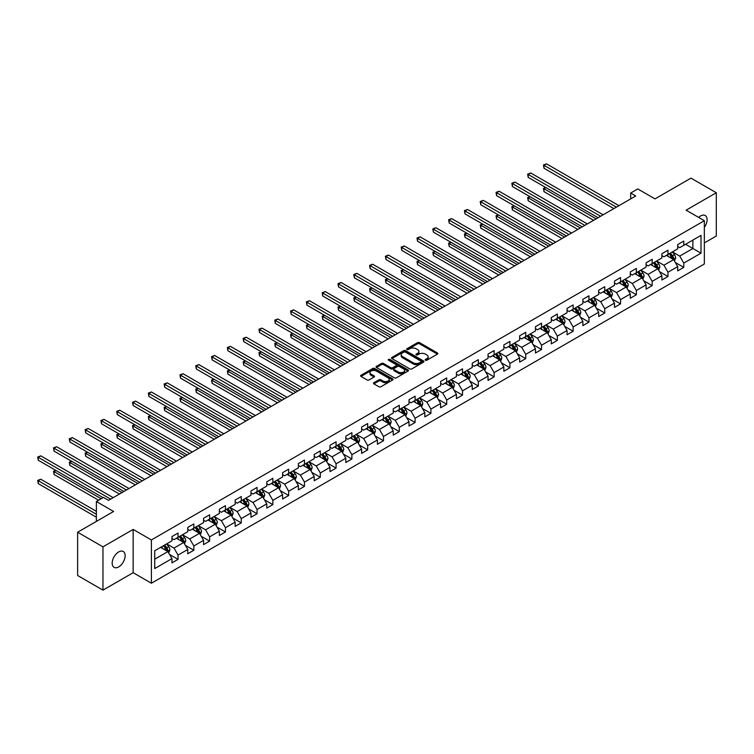<?xml version="1.0" encoding="UTF-8"?>
<svg xmlns="http://www.w3.org/2000/svg" width="754" height="754" viewBox="0 0 754 754"><rect width="100%" height="100%" fill="white"/><g stroke="black" fill="none" stroke-linecap="round" stroke-linejoin="round"><path stroke-width="1.13" d="M425.463 360.224A0.98 0.566 0 0 0 426.858 360.224L437.424 354.116A1.404 0.811 0 0 0 437.838 353.551A1.404 0.811 0 0 0 437.424 352.976L419.526 342.636A1.404 0.811 0 0 0 417.537 342.636L406.971 348.734A0.98 0.566 0 0 0 408.357 349.545L409.724 348.753A4.496 2.601 0 0 1 416.095 348.753L417.584 349.611A4.496 2.601 0 0 1 418.904 351.449A4.496 2.601 0 0 1 417.584 353.287L416.217 354.078A0.98 0.566 0 0 0 417.612 354.88L418.979 354.088A4.496 2.601 0 0 1 425.341 354.088L426.83 354.955A4.496 2.601 0 0 1 428.149 356.793A4.496 2.601 0 0 1 426.83 358.631L425.463 359.413A0.98 0.566 0 0 0 425.463 360.224L425.463 359.413M118.67 566.914A9.171 5.297 120 0 0 124.655 558.837A9.171 5.297 120 0 0 123.251 551.485A9.171 5.297 120 0 0 118.67 551.937A9.171 5.297 120 0 0 112.676 560.015A9.171 5.297 120 0 0 114.08 567.366A9.171 5.297 120 0 0 118.67 566.914M704.349 227.397A9.171 5.297 120 0 0 705.179 215.512A9.171 5.297 120 0 0 700.598 215.964A9.171 5.297 120 0 0 698.666 217.425M373.88 382.712A1.404 0.811 0 0 0 373.466 383.286A1.404 0.811 0 0 0 373.88 383.861L378.904 386.764A1.404 0.811 0 0 0 380.893 386.764L392.627 379.988A1.404 0.811 0 0 0 393.032 379.413A1.404 0.811 0 0 0 392.627 378.838L374.729 368.499A1.404 0.811 0 0 0 372.74 368.499L360.996 375.275A1.404 0.811 0 0 0 360.591 375.85A1.404 0.811 0 0 0 360.996 376.425L367.066 379.931A1.404 0.811 0 0 0 369.055 379.931L374.078 377.028A1.404 0.811 0 0 0 374.493 376.453A1.404 0.811 0 0 0 374.078 375.878L371.072 374.144A3.761 2.168 0 0 1 369.969 372.608A3.761 2.168 0 0 1 372.288 370.6A3.761 2.168 0 0 1 376.387 371.072L388.178 377.877A3.761 2.168 0 0 1 389.271 379.413A3.761 2.168 0 0 1 386.953 381.42A3.761 2.168 0 0 1 382.853 380.949L380.893 379.809A1.404 0.811 0 0 0 378.904 379.809L373.88 382.712L373.88 383.861L378.904 380.987L378.904 379.809M704.349 242.929L716.3 236.03L716.3 192.741L690.975 178.123L655.009 198.886L637.78 188.943L630.693 193.033L635.754 195.965L108.538 500.345L103.468 497.423L96.38 501.523L96.38 521.41M102.968 546.848L102.968 590.137L133.156 572.701L133.156 529.421L102.968 546.848L77.634 532.23L113.6 511.466L96.38 501.523M133.156 529.421L151.394 539.949L704.349 220.705L704.349 263.985L151.394 583.228L151.394 539.949M716.3 192.741L686.112 210.178L704.349 220.705M409.827 368.904A1.404 0.811 0 0 0 411.816 368.904L423.55 362.127A1.404 0.811 0 0 0 423.965 361.552A1.404 0.811 0 0 0 423.55 360.978L405.652 350.648A1.404 0.811 0 0 0 403.663 350.648L391.929 357.424A1.404 0.811 0 0 0 391.514 357.999A1.404 0.811 0 0 0 391.929 358.574L409.827 368.904M388.894 360.431A0.98 0.566 0 0 1 389.893 360.572L389.893 359.404L408.084 369.912A1.404 0.811 0 0 1 408.498 370.487A1.404 0.811 0 0 1 408.084 371.062L396.35 377.829A1.404 0.811 0 0 1 394.361 377.829L376.463 367.5L376.463 366.35A1.404 0.811 0 0 0 376.048 366.925A1.404 0.811 0 0 0 376.463 367.5M376.463 366.35L381.486 363.447A1.404 0.811 0 0 1 383.475 363.447L390.732 367.641A1.404 0.811 0 0 0 392.721 367.641L396.057 365.718A1.404 0.811 0 0 0 396.463 365.143A1.404 0.811 0 0 0 396.057 364.568L388.498 360.205A0.98 0.566 0 0 1 389.893 359.404M102.968 590.137L77.634 575.509L77.634 532.23M169.575 554.482L178.038 559.364L178.038 555.095L187.765 549.477L187.765 553.756L193.844 550.241L193.844 545.971L203.571 540.354L203.571 544.624L209.64 541.118L209.64 536.848L219.367 531.231L219.367 535.5L225.446 531.994L225.446 527.725L235.173 522.107L235.173 526.377L241.252 522.871L241.252 518.601L250.978 512.984L250.978 517.253L257.057 513.747L257.057 509.478L266.784 503.861L266.784 508.13L272.863 504.624L272.863 500.345L282.59 494.737L282.59 499.007L288.669 495.491L288.669 491.222L298.396 485.614L298.396 489.883L304.475 486.368L304.475 482.098L314.201 476.481L314.201 480.75L320.28 477.244L320.28 472.975L329.998 467.357L329.998 471.627L336.077 468.121L336.077 463.851L345.803 458.234L345.803 462.504L351.882 458.998L351.882 454.728L361.609 449.111L361.609 453.38L367.688 449.874L367.688 445.605L377.415 439.987L377.415 444.257L383.494 440.751L383.494 436.481L393.22 430.864L393.22 435.133L399.3 431.618L399.3 427.348L409.026 421.74L409.026 426.01L415.105 422.494L415.105 418.225L424.832 412.617L424.832 416.887L430.911 413.371L430.911 409.102L440.638 403.484L440.638 407.754L446.707 404.248L446.707 399.978L456.434 394.361L456.434 398.63L462.513 395.124L462.513 390.855L472.24 385.237L472.24 389.507L478.319 386.001L478.319 381.731L488.045 376.114L488.045 380.384L494.124 376.877L494.124 372.608L503.851 366.991L503.851 371.26L509.93 367.754L509.93 363.475L519.657 357.867L519.657 362.137L525.736 358.621L525.736 354.352L535.463 348.744L535.463 353.013L541.542 349.498L541.542 345.228L551.268 339.611L551.268 343.89L557.347 340.374L557.347 336.105L567.065 330.488L567.065 334.757L573.144 331.251L573.144 326.982L582.87 321.364L582.87 325.634L588.949 322.128L588.949 317.858L598.676 312.241L598.676 316.51L604.755 313.004L604.755 308.735L614.482 303.117L614.482 307.387L620.561 303.881L620.561 299.611L630.287 293.994L630.287 298.264L636.367 294.748L636.367 290.478L646.093 284.871L646.093 289.14L652.172 285.625L652.172 281.355L661.899 275.747L661.899 280.017L667.978 276.501L667.978 272.232L677.705 266.614L677.705 270.884L683.784 267.378L683.784 263.108L701.003 253.165L701.003 235.38L692.898 240.064L692.898 248.49L701.003 253.165M178.038 559.364L171.959 562.88L171.959 558.61L154.73 568.554L154.73 550.769L171.959 540.825L171.959 536.556L178.038 533.05L178.038 537.319L187.765 531.702L187.765 527.432L193.844 523.917L193.844 528.186L203.571 522.579L203.571 518.309L209.64 514.793L209.64 519.063L219.367 513.455L219.367 509.186L225.446 505.67L225.446 509.94L235.173 504.322L235.173 500.053L241.252 496.547L241.252 500.816L250.978 495.199L250.978 490.929L257.057 487.423L257.057 491.693L266.784 486.076L266.784 481.806L272.863 478.3L272.863 482.569L282.59 476.952L282.59 472.683L288.669 469.177L288.669 473.446L298.396 467.829L298.396 463.559L304.475 460.053L304.475 464.323L314.201 458.705L314.201 454.436L320.28 450.92L320.28 455.19L329.998 449.582L329.998 445.312L336.077 441.797L336.077 446.066L345.803 440.459L345.803 436.18L351.882 432.673L351.882 436.943L361.609 431.326L361.609 427.056L367.688 423.55L367.688 427.82L377.415 422.202L377.415 417.933L383.494 414.427L383.494 418.696L393.22 413.079L393.22 408.809L399.3 405.303L399.3 409.573L409.026 403.956L409.026 399.686L415.105 396.18L415.105 400.449L424.832 394.832L424.832 390.563L430.911 387.047L430.911 391.326L440.638 385.709L440.638 381.439L446.707 377.924L446.707 382.193L456.434 376.585L456.434 372.316L462.513 368.8L462.513 373.07L472.24 367.452L472.24 363.183L478.319 359.677L478.319 363.946L488.045 358.329L488.045 354.06L494.124 350.553L494.124 354.823L503.851 349.206L503.851 344.936L509.93 341.43L509.93 345.7L519.657 340.082L519.657 335.813L525.736 332.307L525.736 336.576L535.463 330.959L535.463 326.689L541.542 323.183L541.542 327.453L551.268 321.835L551.268 317.566L557.347 314.05L557.347 318.32L567.065 312.712L567.065 308.443L573.144 304.927L573.144 309.197L582.87 303.589L582.87 299.319L588.949 295.804L588.949 300.073L598.676 294.456L598.676 290.186L604.755 286.68L604.755 290.95L614.482 285.332L614.482 281.063L620.561 277.557L620.561 281.826L630.287 276.209L630.287 271.94L636.367 268.433L636.367 272.703L646.093 267.086L646.093 262.816L652.172 259.31L652.172 263.58L661.899 257.962L661.899 253.693L667.978 250.187L667.978 254.456L677.705 248.839L677.705 244.569L683.784 241.054L683.784 245.323L701.003 235.38M176.417 538.252L183.712 542.465L173.986 548.083L166.691 543.87M171.959 538.488L173.986 539.657L178.038 537.319M173.986 548.083L178.038 555.095M183.712 542.465L187.765 549.477M192.223 529.129L199.518 533.342L189.791 538.95L182.496 534.746M187.765 529.365L189.791 530.533L193.844 528.186M189.791 538.95L193.844 545.971M199.518 533.342L203.571 540.354M208.019 520.006L215.314 524.209L205.597 529.826L198.302 525.613M203.571 520.232L205.597 521.41L209.64 519.063M205.597 529.826L209.64 536.848M215.314 524.209L219.367 531.231M223.825 510.882L231.12 515.086L221.393 520.703L214.098 516.49M219.367 511.108L221.393 512.277L225.446 509.94M221.393 520.703L225.446 527.725M231.12 515.086L235.173 522.107M239.631 501.749L246.926 505.962L237.199 511.58L229.904 507.367M235.173 501.985L237.199 503.154L241.252 500.816M237.199 511.58L241.252 518.601M246.926 505.962L250.978 512.984M255.436 492.626L262.731 496.839L253.005 502.456L245.71 498.243M250.978 492.862L253.005 494.03L257.057 491.693M253.005 502.456L257.057 509.478M262.731 496.839L266.784 503.861M271.242 483.502L278.537 487.715L268.81 493.333L261.515 489.12M266.784 483.738L268.81 484.907L272.863 482.569M268.81 493.333L272.863 500.345M278.537 487.715L282.59 494.737M287.048 474.379L294.343 478.592L284.616 484.209L277.321 479.996M282.59 474.615L284.616 475.783L288.669 473.446M284.616 484.209L288.669 491.222M294.343 478.592L298.396 485.614M302.854 465.256L310.148 469.469L300.422 475.077L293.127 470.873M298.396 465.491L300.422 466.66L304.475 464.323M300.422 475.077L304.475 482.098M310.148 469.469L314.201 476.481M318.659 456.132L325.954 460.345L316.228 465.953L308.933 461.75M314.201 456.368L316.228 457.537L320.28 455.19M316.228 465.953L320.28 472.975M325.954 460.345L329.998 467.357M334.456 447.009L341.751 451.212L332.024 456.83L324.729 452.617M329.998 447.235L332.024 448.413L336.077 446.066M332.024 456.83L336.077 463.851M341.751 451.212L345.803 458.234M350.261 437.876L357.556 442.089L347.83 447.706L340.535 443.493M345.803 438.112L347.83 439.28L351.882 436.943M347.83 447.706L351.882 454.728M357.556 442.089L361.609 449.111M366.067 428.753L373.362 432.966L363.635 438.583L356.34 434.37M361.609 428.988L363.635 430.157L367.688 427.82M363.635 438.583L367.688 445.605M373.362 432.966L377.415 439.987M381.873 419.629L389.168 423.842L379.441 429.46L372.146 425.247M377.415 419.865L379.441 421.034L383.494 418.696M379.441 429.46L383.494 436.481M389.168 423.842L393.22 430.864M397.678 410.506L404.973 414.719L395.247 420.336L387.952 416.123M393.22 410.742L395.247 411.91L399.3 409.573M395.247 420.336L399.3 427.348M404.973 414.719L409.026 421.74M413.484 401.382L420.779 405.595L411.053 411.213L403.758 407M409.026 401.618L411.053 402.787L415.105 400.449M411.053 411.213L415.105 418.225M420.779 405.595L424.832 412.617M429.29 392.259L436.585 396.472L426.858 402.08L419.563 397.876M424.832 392.495L426.858 393.663L430.911 391.326M426.858 402.08L430.911 409.102M436.585 396.472L440.638 403.484M445.086 383.136L452.381 387.349L442.664 392.957L435.369 388.744M440.638 383.371L442.664 384.54L446.707 382.193M442.664 392.957L446.707 399.978M452.381 387.349L456.434 394.361M460.892 374.012L468.187 378.216L458.46 383.833L451.165 379.62M456.434 374.238L458.46 375.407L462.513 373.07M458.46 383.833L462.513 390.855M468.187 378.216L472.24 385.237M476.698 364.879L483.993 369.092L474.266 374.71L466.971 370.497M472.24 365.115L474.266 366.284L478.319 363.946M474.266 374.71L478.319 381.731M483.993 369.092L488.045 376.114M492.503 355.756L499.798 359.969L490.072 365.586L482.777 361.373M488.045 355.992L490.072 357.16L494.124 354.823M490.072 365.586L494.124 372.608M499.798 359.969L503.851 366.991M508.309 346.633L515.604 350.846L505.877 356.463L498.582 352.25M503.851 346.868L505.877 348.037L509.93 345.7M505.877 356.463L509.93 363.475M515.604 350.846L519.657 357.867M524.115 337.509L531.41 341.722L521.683 347.34L514.388 343.127M519.657 337.745L521.683 338.914L525.736 336.576M521.683 347.34L525.736 354.352M531.41 341.722L535.463 348.744M539.921 328.386L547.216 332.599L537.489 338.216L530.194 334.003M535.463 328.621L537.489 329.79L541.542 327.453M537.489 338.216L541.542 345.228M547.216 332.599L551.268 339.611M555.726 319.262L563.021 323.475L553.295 329.083L546 324.88M551.268 319.498L553.295 320.667L557.347 318.32M553.295 329.083L557.347 336.105M563.021 323.475L567.065 330.488M571.523 310.139L578.818 314.343L569.091 319.96L561.805 315.747M567.065 310.365L569.091 311.543L573.144 309.197M569.091 319.96L573.144 326.982M578.818 314.343L582.87 321.364M587.328 301.016L594.623 305.219L584.897 310.837L577.602 306.624M582.87 301.242L584.897 302.411L588.949 300.073M584.897 310.837L588.949 317.858M594.623 305.219L598.676 312.241M603.134 291.883L610.429 296.096L600.702 301.713L593.407 297.5M598.676 292.118L600.702 293.287L604.755 290.95M600.702 301.713L604.755 308.735M610.429 296.096L614.482 303.117M618.94 282.759L626.235 286.972L616.508 292.59L609.213 288.377M614.482 282.995L616.508 284.164L620.561 281.826M616.508 292.59L620.561 299.611M626.235 286.972L630.287 293.994M634.745 273.636L642.04 277.849L632.314 283.466L625.019 279.253M630.287 273.872L632.314 275.04L636.367 272.703M632.314 283.466L636.367 290.478M642.04 277.849L646.093 284.871M650.551 264.513L657.846 268.726L648.12 274.343L640.825 270.13M646.093 264.748L648.12 265.917L652.172 263.58M648.12 274.343L652.172 281.355M657.846 268.726L661.899 275.747M666.357 255.389L673.652 259.602L663.925 265.21L656.63 261.007M661.899 255.625L663.925 256.794L667.978 254.456M663.925 265.21L667.978 272.232M673.652 259.602L677.705 266.614M685.603 244.277L692.898 248.49L679.731 256.087L672.436 251.874M677.705 246.501L679.731 247.67L683.784 245.323M679.731 256.087L683.784 263.108M133.156 572.701L151.394 583.228M630.693 193.033L630.693 198.886M154.73 559.195L167.906 551.589L160.611 547.376M167.906 551.589L171.959 558.61M675.32 262.496L683.784 267.378M659.514 271.619L667.978 276.501M643.709 280.742L652.172 285.625M627.903 289.866L636.367 294.748M612.107 298.989L620.561 303.881M596.301 308.122L604.755 313.004M580.495 317.246L588.949 322.128M564.689 326.369L573.144 331.251M548.884 335.492L557.347 340.374M533.078 344.616L541.542 349.498M517.272 353.739L525.736 358.621M501.467 362.863L509.93 367.754M485.67 371.986L494.124 376.877M469.865 381.119L478.319 386.001M454.059 390.242L462.513 395.124M438.253 399.366L446.707 404.248M422.447 408.489L430.911 413.371M406.642 417.612L415.105 422.494M390.836 426.736L399.3 431.618M375.03 435.859L383.494 440.751M359.234 444.992L367.688 449.874M343.428 454.115L351.882 458.998M327.622 463.239L336.077 468.121M311.817 472.362L320.28 477.244M296.011 481.486L304.475 486.368M280.205 490.609L288.669 495.491M264.4 499.732L272.863 504.624M248.603 508.856L257.057 513.747M232.798 517.989L241.252 522.871M216.992 527.112L225.446 531.994M201.186 536.235L209.64 541.118M185.38 545.359L193.844 550.241M425.859 360.355L426.83 359.799A4.496 2.601 0 0 0 428.149 357.962L428.149 356.793M418.904 351.449L418.904 352.618A4.496 2.601 0 0 1 417.584 354.455L416.613 355.021M437.405 354.135L419.526 343.805A1.404 0.811 0 0 0 417.537 343.805L407.358 349.677M423.531 362.137L405.652 351.816A1.404 0.811 0 0 0 403.663 351.816L391.948 358.584L391.929 357.424M421.062 361.958A0.98 0.566 0 0 0 421.062 361.157L405.35 352.08A0.98 0.566 0 0 0 403.965 352.08L402.523 352.919A4.496 2.601 0 0 0 401.203 354.748A4.496 2.601 0 0 0 402.523 356.585L413.258 362.787A4.496 2.601 0 0 0 419.62 362.787L421.062 361.958L421.062 363.126A0.98 0.566 0 0 0 421.354 362.721L421.354 361.552M401.203 354.748L401.203 355.926A4.496 2.601 0 0 0 402.523 357.764L402.523 356.585M421.062 363.126L419.62 363.956A4.496 2.601 0 0 1 413.258 363.956L402.523 357.764M376.482 367.509L381.486 364.616L381.486 363.447M396.463 365.143L396.463 366.312A1.404 0.811 0 0 1 396.057 366.887L392.721 368.81A1.404 0.811 0 0 1 390.732 368.81L383.475 364.616A1.404 0.811 0 0 0 381.486 364.616M389.893 360.572L408.065 371.072M398.263 371.986A3.761 2.168 0 0 0 402.363 372.457A3.761 2.168 0 0 0 404.691 370.459A3.761 2.168 0 0 0 403.588 368.923L399.432 366.519A1.404 0.811 0 0 0 397.443 366.519L394.116 368.442A1.404 0.811 0 0 0 393.701 369.017A1.404 0.811 0 0 0 394.116 369.592L398.263 371.986L398.263 373.164A3.761 2.168 0 0 0 402.363 373.635A3.761 2.168 0 0 0 404.691 371.628L404.691 370.459M393.701 369.017L393.701 370.186A1.404 0.811 0 0 0 394.116 370.761L394.116 369.592M398.263 373.164L394.116 370.761M389.271 379.413L389.271 380.582A3.761 2.168 0 0 1 386.953 382.589A3.761 2.168 0 0 1 382.853 382.118L380.893 380.987A1.404 0.811 0 0 0 378.904 380.987M369.969 372.608L369.969 373.777A3.761 2.168 0 0 0 371.072 375.313L371.072 374.144M374.078 375.878L374.078 377.028L371.072 375.313M392.608 379.997L374.729 369.677A1.404 0.811 0 0 0 372.74 369.677L361.015 376.434M674.453 260.988L675.65 257.953A3.798 2.196 -120 0 0 674.444 254.72L672.351 251.921M668.704 256.746L667.29 254.852M545.924 187.614L544.002 188.726L544.002 191.648L593.615 220.291M669.213 253.74L671.305 256.53A3.798 2.196 60 0 1 672.389 258.811L673.605 258.113A3.798 2.196 -120 0 0 672.521 255.832L670.429 253.033M669.477 253.589L671.795 256.68A1.932 1.112 60 0 1 672.144 257.274L673.605 258.113M544.002 191.648L543.446 188.406L596.141 218.83M543.446 188.406L545.707 187.482M616.404 207.133L544.002 165.333L546.537 163.863L618.94 205.672M613.879 208.594L544.002 168.255L544.002 165.333L543.446 165.003L546.537 163.863M544.002 168.255L543.446 165.003M658.647 270.111L659.854 267.076A3.798 2.196 -120 0 0 658.638 263.843L656.546 261.054M652.898 265.87L651.484 263.975M530.119 196.737L528.196 197.85L528.196 200.771L577.809 229.414M653.407 262.863L655.499 265.653A3.798 2.196 60 0 1 656.583 267.934L657.799 267.236A3.798 2.196 -120 0 0 656.715 264.956L654.623 262.166M653.671 262.712L655.989 265.804A1.932 1.112 60 0 1 656.338 266.398L657.799 267.236M528.196 200.771L527.64 197.529L580.344 227.953M527.64 197.529L529.902 196.606M642.842 279.234L644.048 276.2A3.798 2.196 -120 0 0 642.832 272.967L640.74 270.177M637.092 274.993L635.679 273.099M514.313 205.861L512.39 206.973L512.39 209.895L562.003 238.547M637.601 271.987L639.694 274.776A3.798 2.196 60 0 1 640.777 277.067L641.993 276.36A3.798 2.196 -120 0 0 640.909 274.079L638.817 271.289M637.865 271.836L640.184 274.927A1.932 1.112 60 0 1 640.542 275.521L641.993 276.36M512.39 209.895L511.834 206.653L564.539 237.076M511.834 206.653L514.096 205.738M600.599 216.257L528.196 174.457L530.731 172.986L603.134 214.796M598.073 217.718L528.196 177.379L528.196 174.457L527.64 174.136L530.731 172.986M528.196 177.379L527.64 174.136M584.802 225.38L512.39 183.58L514.925 182.119L587.328 223.919M582.267 226.841L512.39 186.502L512.39 183.58L511.834 183.26L514.925 182.119M512.39 186.502L511.834 183.26M627.036 288.358L628.242 285.323A3.798 2.196 -120 0 0 627.026 282.09L624.934 279.3M621.296 284.117L619.873 282.222M498.517 214.984L496.584 216.096L496.584 219.028L546.198 247.67M621.796 281.11L623.888 283.9A3.798 2.196 60 0 1 624.972 286.19L626.188 285.483A3.798 2.196 -120 0 0 625.104 283.202L623.011 280.413M622.059 280.959L624.378 284.06A1.932 1.112 60 0 1 624.736 284.644L626.188 285.483M496.584 219.028L496.028 215.776L548.733 246.209M496.028 215.776L498.29 214.862M611.23 297.481L612.436 294.446A3.798 2.196 -120 0 0 611.221 291.214L609.138 288.424M605.49 293.24L604.067 291.346M482.711 224.117L480.779 225.22L480.779 228.151L530.392 256.794M605.99 290.233L608.082 293.033A3.798 2.196 60 0 1 609.166 295.314L610.382 294.607A3.798 2.196 -120 0 0 609.298 292.326L607.206 289.536M606.254 290.083L608.572 293.183A1.932 1.112 60 0 1 608.93 293.768L610.382 294.607M480.779 228.151L480.223 224.899L532.927 255.333M480.223 224.899L482.485 223.985M595.424 306.605L596.631 303.57A3.798 2.196 -120 0 0 595.415 300.337L593.332 297.547M589.685 302.373L588.261 300.469M466.905 233.24L464.982 234.353L464.982 237.274L514.586 265.917M590.184 299.366L592.276 302.156A3.798 2.196 60 0 1 593.37 304.437L594.586 303.73A3.798 2.196 -120 0 0 593.492 301.449L591.4 298.659M590.448 299.206L592.776 302.307A1.932 1.112 60 0 1 593.125 302.891L594.586 303.73M464.982 237.274L464.417 234.023L517.121 264.456M464.417 234.023L466.679 233.109M568.997 234.503L496.584 192.704L499.12 191.243L571.523 233.043M566.461 235.964L496.584 195.625L496.584 192.704L496.028 192.383L499.12 191.243M496.584 195.625L496.028 192.383M553.191 243.627L480.779 201.827L483.314 200.366L555.726 242.166M550.656 245.097L480.779 204.749L480.779 201.827L480.223 201.507L483.314 200.366M480.779 204.749L480.223 201.507M537.385 252.76L464.982 210.95L467.508 209.489L539.921 251.289M534.85 254.221L464.982 213.872L464.982 210.95L464.417 210.63L467.508 209.489M464.982 213.872L464.417 210.63M579.619 315.738L580.825 312.693A3.798 2.196 -120 0 0 579.619 309.46L577.526 306.671M573.879 311.496L572.456 309.602M451.099 242.364L449.177 243.476L449.177 246.398L498.79 275.04M574.388 308.49L576.471 311.279A3.798 2.196 60 0 1 577.564 313.56L578.78 312.863A3.798 2.196 -120 0 0 577.687 310.573L575.604 307.783M574.652 308.329L576.97 311.43A1.932 1.112 60 0 1 577.319 312.015L578.78 312.863M449.177 246.398L448.621 243.156L501.316 273.579M448.621 243.156L450.873 242.232M521.579 261.883L449.177 220.074L451.703 218.613L524.115 260.422M519.044 263.344L449.177 223.005L449.177 220.074L448.621 219.753L451.703 218.613M449.177 223.005L448.621 219.753M563.813 324.861L565.019 321.826A3.798 2.196 -120 0 0 563.813 318.593L561.721 315.794M558.073 320.62L556.65 318.725M435.294 251.487L433.371 252.599L433.371 255.521L482.984 284.164M558.582 317.613L560.674 320.403A3.798 2.196 60 0 1 561.758 322.684L562.974 321.986A3.798 2.196 -120 0 0 561.89 319.696L559.798 316.906M558.846 317.462L561.164 320.554A1.932 1.112 60 0 1 561.513 321.138L562.974 321.986M433.371 255.521L432.815 252.279L485.51 282.703M432.815 252.279L435.067 251.355M505.774 271.006L433.371 229.197L435.906 227.736L508.309 269.546M503.248 272.467L433.371 232.128L433.371 229.197L432.815 228.877L435.906 227.736M433.371 232.128L432.815 228.877M548.017 333.984L549.214 330.949A3.798 2.196 -120 0 0 548.007 327.717L545.915 324.927M542.267 329.743L540.854 327.849M419.488 260.611L417.565 261.723L417.565 264.645L467.178 293.287M542.776 326.736L544.869 329.526A3.798 2.196 60 0 1 545.953 331.807L547.168 331.11A3.798 2.196 -120 0 0 546.084 328.829L543.992 326.03M543.04 326.586L545.359 329.677A1.932 1.112 60 0 1 545.707 330.271L547.168 331.11M417.565 264.645L417.009 261.402L469.714 291.826M417.009 261.402L419.271 260.479M489.968 280.13L417.565 238.33L420.101 236.86L492.503 278.669M487.442 281.591L417.565 241.252L417.565 238.33L417.009 238L420.101 236.86M417.565 241.252L417.009 238M532.211 343.108L533.417 340.073A3.798 2.196 -120 0 0 532.201 336.84L530.109 334.05M526.462 338.866L525.048 336.972M403.682 269.734L401.759 270.846L401.759 273.768L451.373 302.411M526.971 335.86L529.063 338.65A3.798 2.196 60 0 1 530.147 340.931L531.363 340.233A3.798 2.196 -120 0 0 530.279 337.952L528.186 335.162M527.235 335.709L529.553 338.8A1.932 1.112 60 0 1 529.902 339.394L531.363 340.233M401.759 273.768L401.203 270.526L453.908 300.95M401.203 270.526L403.465 269.612M474.172 289.253L401.759 247.453L404.295 245.993L476.698 287.792M471.636 290.714L401.759 250.375L401.759 247.453L401.203 247.133L404.295 245.993M401.759 250.375L401.203 247.133M516.405 352.231L517.612 349.196A3.798 2.196 -120 0 0 516.396 345.963L514.303 343.174M510.665 347.99L509.242 346.095M387.876 278.857L385.954 279.97L385.954 282.901L435.567 311.543M511.165 344.983L513.257 347.773A3.798 2.196 60 0 1 514.341 350.063L515.557 349.356A3.798 2.196 -120 0 0 514.473 347.076L512.381 344.286M511.429 344.832L513.747 347.933A1.932 1.112 60 0 1 514.105 348.518L515.557 349.356M385.954 282.901L385.398 279.649L438.102 310.073M385.398 279.649L387.66 278.735M458.366 298.377L385.954 256.577L388.489 255.116L460.892 296.916M455.831 299.838L385.954 259.499L385.954 256.577L385.398 256.256L388.489 255.116M385.954 259.499L385.398 256.256M500.599 361.354L501.806 358.32A3.798 2.196 -120 0 0 500.59 355.087L498.498 352.297M494.86 357.113L493.436 355.219M372.08 287.981L370.148 289.093L370.148 292.024L419.761 320.667M495.359 354.107L497.451 356.896A3.798 2.196 60 0 1 498.535 359.187L499.751 358.48A3.798 2.196 -120 0 0 498.667 356.199L496.575 353.409M495.623 353.956L497.942 357.057A1.932 1.112 60 0 1 498.3 357.641L499.751 358.48M370.148 292.024L369.592 288.773L422.297 319.206M369.592 288.773L371.854 287.858M442.56 307.5L370.148 265.7L372.683 264.239L445.086 306.039M440.025 308.961L370.148 268.622L370.148 265.7L369.592 265.38L372.683 264.239M370.148 268.622L369.592 265.38M484.794 370.478L486 367.443A3.798 2.196 -120 0 0 484.784 364.21L482.701 361.42M479.054 366.246L477.631 364.342M356.274 297.114L354.342 298.226L354.342 301.148L403.956 329.79M479.553 363.23L481.646 366.029A3.798 2.196 60 0 1 482.739 368.31L483.945 367.603A3.798 2.196 -120 0 0 482.862 365.322L480.769 362.533M479.817 363.079L482.145 366.18A1.932 1.112 60 0 1 482.494 366.764L483.945 367.603M354.342 301.148L353.786 297.896L406.491 328.329M353.786 297.896L356.048 296.982M426.755 316.623L354.342 274.824L356.878 273.363L429.29 315.163M424.219 318.094L354.342 277.745L354.342 274.824L353.786 274.503L356.878 273.363M354.342 277.745L353.786 274.503M468.988 379.601L470.194 376.566A3.798 2.196 -120 0 0 468.988 373.334L466.896 370.544M463.248 375.369L461.825 373.466M340.469 306.237L338.546 307.349L338.546 310.271L388.15 338.914M463.748 372.363L465.84 375.153A3.798 2.196 60 0 1 466.933 377.434L468.149 376.736A3.798 2.196 -120 0 0 467.056 374.446L464.964 371.656M464.021 372.203L466.34 375.303A1.932 1.112 60 0 1 466.688 375.888L468.149 376.736M338.546 310.271L337.981 307.019L390.685 337.453M337.981 307.019L340.243 306.105M410.949 325.756L338.546 283.947L341.072 282.486L413.484 324.286M408.414 327.217L338.546 286.878L338.546 283.947L337.981 283.627L341.072 282.486M338.546 286.878L337.981 283.627M453.182 388.734L454.389 385.69A3.798 2.196 -120 0 0 453.182 382.457L451.09 379.667M447.442 384.493L446.019 382.598M324.663 315.361L322.74 316.473L322.74 319.394L372.353 348.037M447.951 381.486L450.034 384.276A3.798 2.196 60 0 1 451.128 386.557L452.343 385.859A3.798 2.196 -120 0 0 451.25 383.569L449.167 380.779M448.215 381.326L450.534 384.427A1.932 1.112 60 0 1 450.883 385.011L452.343 385.859M322.74 319.394L322.184 316.152L374.879 346.576M322.184 316.152L324.437 315.229M395.143 334.88L322.74 293.07L325.266 291.609L397.678 333.419M392.608 336.341L322.74 296.002L322.74 293.07L322.184 292.75L325.266 291.609M322.74 296.002L322.184 292.75M437.386 397.858L438.583 394.823A3.798 2.196 -120 0 0 437.377 391.59L435.284 388.791M431.637 393.616L430.214 391.722M308.857 324.484L306.935 325.596L306.935 328.518L356.548 357.16M432.146 390.61L434.238 393.399A3.798 2.196 60 0 1 435.322 395.68L436.538 394.983A3.798 2.196 -120 0 0 435.454 392.702L433.362 389.903M432.41 390.459L434.728 393.55A1.932 1.112 60 0 1 435.077 394.144L436.538 394.983M306.935 328.518L306.378 325.276L359.074 355.7M306.378 325.276L308.64 324.352M379.337 344.003L306.935 302.194L309.47 300.733L381.873 342.542M376.812 345.464L306.935 305.125L306.935 302.194L306.378 301.873L309.47 300.733M306.935 305.125L306.378 301.873M421.58 406.981L422.777 403.946A3.798 2.196 -120 0 0 421.571 400.713L419.478 397.923M415.831 402.74L414.417 400.845M293.052 333.607L291.129 334.719L291.129 337.641L340.742 366.284M416.34 399.733L418.432 402.523A3.798 2.196 60 0 1 419.516 404.804L420.732 404.106A3.798 2.196 -120 0 0 419.648 401.825L417.556 399.026M416.604 399.582L418.922 402.674A1.932 1.112 60 0 1 419.271 403.267L420.732 404.106M291.129 337.641L290.573 334.399L343.277 364.823M290.573 334.399L292.835 333.475M363.532 353.126L291.129 311.327L293.664 309.856L366.067 351.666M361.006 354.587L291.129 314.248L291.129 311.327L290.573 310.997L293.664 309.856M291.129 314.248L290.573 310.997M405.775 416.104L406.981 413.069A3.798 2.196 -120 0 0 405.765 409.837L403.673 407.047M400.025 411.863L398.612 409.969M277.246 342.731L275.323 343.843L275.323 346.765L324.936 375.407M400.534 408.857L402.627 411.646A3.798 2.196 60 0 1 403.71 413.937L404.926 413.23A3.798 2.196 -120 0 0 403.842 410.949L401.75 408.159M400.798 408.706L403.117 411.797A1.932 1.112 60 0 1 403.465 412.391L404.926 413.23M275.323 346.765L274.767 343.522L327.472 373.946M274.767 343.522L277.029 342.608M347.735 362.25L275.323 320.45L277.858 318.989L350.261 360.789M345.2 363.711L275.323 323.372L275.323 320.45L274.767 320.13L277.858 318.989M275.323 323.372L274.767 320.13M389.969 425.228L391.175 422.193A3.798 2.196 -120 0 0 389.959 418.96L387.867 416.17M384.229 420.986L382.806 419.092M261.45 351.854L259.517 352.966L259.517 355.897L309.131 384.54M384.728 417.98L386.821 420.77A3.798 2.196 60 0 1 387.905 423.06L389.121 422.353A3.798 2.196 -120 0 0 388.037 420.072L385.944 417.282M384.992 417.829L387.311 420.93A1.932 1.112 60 0 1 387.669 421.514L389.121 422.353M259.517 355.897L258.961 352.646L311.666 383.07M258.961 352.646L261.223 351.732M331.93 371.373L259.517 329.573L262.053 328.113L334.456 369.912M329.394 372.834L259.517 332.495L259.517 329.573L258.961 329.253L262.053 328.113M259.517 332.495L258.961 329.253M374.163 434.351L375.369 431.316A3.798 2.196 -120 0 0 374.154 428.084L372.061 425.294M368.423 430.11L367 428.215M245.644 360.978L243.712 362.09L243.712 365.021L293.325 393.663M368.923 427.103L371.015 429.903A3.798 2.196 60 0 1 372.099 432.183L373.315 431.476A3.798 2.196 -120 0 0 372.231 429.196L370.139 426.406M369.187 426.952L371.505 430.053A1.932 1.112 60 0 1 371.863 430.638L373.315 431.476M243.712 365.021L243.156 361.769L295.86 392.203M243.156 361.769L245.418 360.855M316.124 380.497L243.712 338.697L246.247 337.236L318.659 379.036M313.589 381.967L243.712 341.619L243.712 338.697L243.156 338.376L246.247 337.236M243.712 341.619L243.156 338.376M358.357 443.475L359.564 440.44A3.798 2.196 -120 0 0 358.348 437.207L356.265 434.417M352.618 439.243L351.194 437.339M229.838 370.11L227.915 371.222L227.915 374.144L277.519 402.787M353.117 436.227L355.209 439.026A3.798 2.196 60 0 1 356.303 441.307L357.519 440.6A3.798 2.196 -120 0 0 356.425 438.319L354.333 435.529M353.381 436.076L355.709 439.177A1.932 1.112 60 0 1 356.058 439.761L357.519 440.6M227.915 374.144L227.35 370.893L280.054 401.326M227.35 370.893L229.612 369.978M300.318 389.63L227.915 347.82L230.441 346.359L302.854 388.159M297.783 391.09L227.915 350.742L227.915 347.82L227.35 347.5L230.441 346.359M227.915 350.742L227.35 347.5M342.552 452.607L343.758 449.563A3.798 2.196 -120 0 0 342.552 446.33L340.459 443.541M336.812 448.366L335.389 446.472M214.032 379.234L212.11 380.346L212.11 383.268L261.713 411.91M337.321 445.36L339.404 448.149A3.798 2.196 60 0 1 340.497 450.43L341.713 449.733A3.798 2.196 -120 0 0 340.619 447.442L338.537 444.653M337.585 445.199L339.903 448.3A1.932 1.112 60 0 1 340.252 448.884L341.713 449.733M212.11 383.268L211.554 380.025L264.249 410.449M211.554 380.025L213.806 379.102M284.512 398.753L212.11 356.944L214.636 355.483L287.048 397.292M281.977 400.214L212.11 359.875L212.11 356.944L211.554 356.623L214.636 355.483M212.11 359.875L211.554 356.623M326.746 461.731L327.952 458.696A3.798 2.196 -120 0 0 326.746 455.463L324.654 452.664M321.006 457.489L319.583 455.595M198.227 388.357L196.304 389.469L196.304 392.391L245.917 421.034M321.515 454.483L323.607 457.273A3.798 2.196 60 0 1 324.691 459.554L325.907 458.856A3.798 2.196 -120 0 0 324.823 456.566L322.731 453.776M321.779 454.332L324.097 457.424A1.932 1.112 60 0 1 324.446 458.008L325.907 458.856M196.304 392.391L195.748 389.149L248.443 419.573M195.748 389.149L198 388.225M268.707 407.876L196.304 366.067L198.839 364.606L271.242 406.415M266.171 409.337L196.304 368.998L196.304 366.067L195.748 365.747L198.839 364.606M196.304 368.998L195.748 365.747M310.95 470.854L312.147 467.819A3.798 2.196 -120 0 0 310.94 464.587L308.848 461.787M305.2 466.613L303.787 464.718M182.421 397.481L180.498 398.593L180.498 401.514L230.111 430.157M305.709 463.606L307.802 466.396A3.798 2.196 60 0 1 308.886 468.677L310.101 467.98A3.798 2.196 -120 0 0 309.017 465.699L306.925 462.899M305.973 463.456L308.292 466.547A1.932 1.112 60 0 1 308.64 467.141L310.101 467.98M180.498 401.514L179.942 398.272L232.637 428.696M179.942 398.272L182.204 397.349M252.901 417L180.498 375.2L183.034 373.73L255.436 415.539M250.375 418.461L180.498 378.122L180.498 375.2L179.942 374.87L183.034 373.73M180.498 378.122L179.942 374.87M295.144 479.978L296.35 476.943A3.798 2.196 -120 0 0 295.134 473.71L293.042 470.92M289.395 475.736L287.981 473.842M166.615 406.604L164.692 407.716L164.692 410.638L214.306 439.28M289.904 472.73L291.996 475.52A3.798 2.196 60 0 1 293.08 477.8L294.296 477.103A3.798 2.196 -120 0 0 293.212 474.822L291.119 472.032M290.167 472.579L292.486 475.67A1.932 1.112 60 0 1 292.835 476.264L294.296 477.103M164.692 410.638L164.136 407.396L216.841 437.82M164.136 407.396L166.398 406.472M237.095 426.123L164.692 384.323L167.228 382.862L239.631 424.662M234.569 427.584L164.692 387.245L164.692 384.323L164.136 384.003L167.228 382.862M164.692 387.245L164.136 384.003M279.338 489.101L280.545 486.066A3.798 2.196 -120 0 0 279.329 482.833L277.236 480.044M273.598 484.86L272.175 482.965M150.809 415.727L148.887 416.839L148.887 419.771L198.5 448.413M274.098 481.853L276.19 484.643A3.798 2.196 60 0 1 277.274 486.933L278.49 486.226A3.798 2.196 -120 0 0 277.406 483.945L275.314 481.156M274.362 481.702L276.68 484.794A1.932 1.112 60 0 1 277.038 485.387L278.49 486.226M148.887 419.771L148.331 416.519L201.035 446.943M148.331 416.519L150.593 415.605M221.299 435.247L148.887 393.447L151.422 391.986L223.825 433.786M218.764 436.707L148.887 396.368L148.887 393.447L148.331 393.126L151.422 391.986M148.887 396.368L148.331 393.126M263.532 498.224L264.739 495.189A3.798 2.196 -120 0 0 263.523 491.957L261.431 489.167M257.793 493.983L256.369 492.089M135.013 424.851L133.081 425.963L133.081 428.894L182.694 457.537M258.292 490.977L260.384 493.766A3.798 2.196 60 0 1 261.468 496.057L262.684 495.35A3.798 2.196 -120 0 0 261.6 493.069L259.508 490.279M258.556 490.826L260.875 493.927A1.932 1.112 60 0 1 261.233 494.511L262.684 495.35M133.081 428.894L132.525 425.642L185.23 456.076M132.525 425.642L134.787 424.728M205.493 444.37L133.081 402.57L135.616 401.109L208.019 442.909M202.958 445.831L133.081 405.492L133.081 402.57L132.525 402.25L135.616 401.109M133.081 405.492L132.525 402.25M247.727 507.348L248.933 504.313A3.798 2.196 -120 0 0 247.717 501.08L245.634 498.29M241.987 503.106L240.564 501.212M119.207 433.984L117.275 435.086L117.275 438.017L166.888 466.66M242.486 500.1L244.579 502.899A3.798 2.196 60 0 1 245.663 505.18L246.878 504.473A3.798 2.196 -120 0 0 245.795 502.192L243.702 499.402M242.75 499.949L245.078 503.05A1.932 1.112 60 0 1 245.427 503.634L246.878 504.473M117.275 438.017L116.719 434.766L169.424 465.199M116.719 434.766L118.981 433.852M189.688 453.493L117.275 411.693L119.811 410.233L192.223 452.032M187.152 454.964L117.275 414.615L117.275 411.693L116.719 411.373L119.811 410.233M117.275 414.615L116.719 411.373M231.921 516.471L233.127 513.436A3.798 2.196 -120 0 0 231.921 510.204L229.829 507.414M226.181 512.239L224.758 510.335M103.402 443.107L101.479 444.219L101.479 447.141L151.083 475.783M226.681 509.233L228.773 512.023A3.798 2.196 60 0 1 229.866 514.303L231.082 513.606A3.798 2.196 -120 0 0 229.989 511.316L227.897 508.526M226.954 509.073L229.273 512.173A1.932 1.112 60 0 1 229.621 512.758L231.082 513.606M101.479 447.141L100.913 443.889L153.618 474.323M100.913 443.889L103.175 442.975M173.882 462.626L101.479 420.817L104.005 419.356L176.417 461.156M171.347 464.087L101.479 423.739L101.479 420.817L100.913 420.496L104.005 419.356M101.479 423.739L100.913 420.496M216.115 525.604L217.322 522.56A3.798 2.196 -120 0 0 216.115 519.327L214.023 516.537M210.375 521.363L208.952 519.468M87.596 452.23L85.673 453.343L85.673 456.264L135.286 484.907M210.884 518.356L212.967 521.146A3.798 2.196 60 0 1 214.061 523.427L215.276 522.729A3.798 2.196 -120 0 0 214.183 520.439L212.1 517.649M211.148 518.196L213.467 521.297A1.932 1.112 60 0 1 213.816 521.881L215.276 522.729M85.673 456.264L85.117 453.022L137.812 483.446M85.117 453.022L87.37 452.098M158.076 471.75L85.673 429.94L88.199 428.479L160.611 470.289M155.541 473.21L85.673 432.871L85.673 429.94L85.117 429.62L88.199 428.479M85.673 432.871L85.117 429.62M200.31 534.727L201.516 531.693A3.798 2.196 -120 0 0 200.31 528.46L198.217 525.661M194.57 530.486L193.147 528.592M71.79 461.354L69.868 462.466L69.868 465.388L119.481 494.03M195.079 527.48L197.171 530.269A3.798 2.196 60 0 1 198.255 532.55L199.471 531.853A3.798 2.196 -120 0 0 198.387 529.562L196.294 526.773M195.343 527.329L197.661 530.42A1.932 1.112 60 0 1 198.01 531.005L199.471 531.853M69.868 465.388L69.311 462.145L122.007 492.569M69.311 462.145L71.564 461.222M142.27 480.873L69.868 439.064L72.403 437.603L144.806 479.412M139.744 482.334L69.868 441.995L69.868 439.064L69.311 438.743L72.403 437.603M69.868 441.995L69.311 438.743M184.513 543.851L185.71 540.816A3.798 2.196 -120 0 0 184.504 537.583L182.411 534.793M178.764 539.61L177.35 537.715M55.984 470.477L54.062 471.589L54.062 474.511L98.604 500.232M179.273 536.603L181.365 539.393A3.798 2.196 60 0 1 182.449 541.674L183.665 540.976A3.798 2.196 -120 0 0 182.581 538.695L180.489 535.896M179.537 536.452L181.855 539.544A1.932 1.112 60 0 1 182.204 540.137L183.665 540.976M54.062 474.511L53.506 471.269L101.14 498.771M53.506 471.269L55.768 470.345M126.465 489.996L54.062 448.196L56.597 446.726L129 488.535M123.939 491.457L54.062 451.118L54.062 448.196L53.506 447.867L56.597 446.726M54.062 451.118L53.506 447.867M168.708 552.974L169.914 549.939A3.798 2.196 -120 0 0 168.698 546.707L166.606 543.917M162.958 548.733L161.544 546.839M96.38 511.344L40.791 479.252L38.256 480.713L38.256 483.634L96.38 517.197M163.467 545.726L165.56 548.516A3.798 2.196 60 0 1 166.643 550.806L167.859 550.1A3.798 2.196 -120 0 0 166.775 547.819L164.683 545.029M163.731 545.576L166.05 548.667A1.932 1.112 60 0 1 166.398 549.261L167.859 550.1M38.256 483.634L37.7 480.392L96.38 514.266M37.7 480.392L40.791 479.252M110.668 499.12L38.256 457.32L40.791 455.859L113.194 497.659M103.062 497.659L38.256 460.242L38.256 457.32L37.7 456.999L40.791 455.859M38.256 460.242L37.7 456.999M426.83 359.799L426.83 358.631M416.217 354.88L416.217 354.078M417.584 354.455L417.584 353.287M406.971 349.545L406.971 348.734M417.537 343.805L417.537 342.636M419.526 343.805L419.526 342.636M437.424 354.116L437.424 352.976M403.663 351.816L403.663 350.648M405.652 351.816L405.652 350.648M423.55 362.127L423.55 360.978M413.258 363.956L413.258 362.787M419.62 363.956L419.62 362.787M383.475 364.616L383.475 363.447M390.732 368.81L390.732 367.641M392.721 368.81L392.721 367.641M396.057 366.887L396.057 365.718M408.084 371.062L408.084 369.912M380.893 380.987L380.893 379.809M382.853 382.118L382.853 380.949M360.996 376.425L360.996 375.275M372.74 369.677L372.74 368.499M374.729 369.677L374.729 368.499M392.627 379.988L392.627 378.838M673.275 259.385L675.631 258.019M672.521 255.832L674.444 254.72M669.816 257.387L671.305 256.53M657.469 268.509L659.825 267.152M656.715 264.956L658.638 263.843M654.01 266.511L655.499 265.653M641.663 277.632L644.02 276.275M640.909 274.079L642.832 272.967M638.204 275.634L639.694 274.776M625.858 286.756L628.214 285.398M625.104 283.202L627.026 282.09M622.399 284.758L623.888 283.9M610.052 295.879L612.408 294.522M609.298 292.326L611.221 291.214M606.602 293.881L608.082 293.033M594.246 305.002L596.602 303.645M593.492 301.449L595.415 300.337M590.797 303.014L592.276 302.156M578.45 314.135L580.806 312.769M577.687 310.573L579.619 309.46M574.991 312.137L576.471 311.279M562.644 323.259L565 321.892M561.89 319.696L563.813 318.593M559.185 321.261L560.674 320.403M546.839 332.382L549.195 331.015M546.084 328.829L548.007 327.717M543.38 330.384L544.869 329.526M531.033 341.505L533.389 340.148M530.279 337.952L532.201 336.84M527.574 339.507L529.063 338.65M515.227 350.629L517.583 349.272M514.473 347.076L516.396 345.963M511.768 348.631L513.257 347.773M499.421 359.752L501.778 358.395M498.667 356.199L500.59 355.087M495.972 357.754L497.451 356.896M483.616 368.876L485.972 367.518M482.862 365.322L484.784 364.21M480.166 366.887L481.646 366.029M467.819 377.999L470.166 376.642M467.056 374.446L468.988 373.334M464.36 376.01L465.84 375.153M452.014 387.132L454.37 385.765M451.25 383.569L453.182 382.457M448.555 385.134L450.034 384.276M436.208 396.255L438.564 394.889M435.454 392.702L437.377 391.59M432.749 394.257L434.238 393.399M420.402 405.379L422.758 404.021M419.648 401.825L421.571 400.713M416.943 403.381L418.432 402.523M404.596 414.502L406.953 413.145M403.842 410.949L405.765 409.837M401.137 412.504L402.627 411.646M388.791 423.625L391.147 422.268M388.037 420.072L389.959 418.96M385.332 421.627L386.821 420.77M372.985 432.749L375.341 431.392M372.231 429.196L374.154 428.084M369.535 430.751L371.015 429.903M357.179 441.872L359.535 440.515M356.425 438.319L358.348 437.207M353.73 439.884L355.209 439.026M341.383 450.996L343.739 449.638M340.619 447.442L342.552 446.33M337.924 449.007L339.404 448.149M325.577 460.128L327.933 458.762M324.823 456.566L326.746 455.463M322.118 458.13L323.607 457.273M309.771 469.252L312.128 467.885M309.017 465.699L310.94 464.587M306.312 467.254L307.802 466.396M293.966 478.375L296.322 477.018M293.212 474.822L295.134 473.71M290.507 476.377L291.996 475.52M278.16 487.499L280.516 486.141M277.406 483.945L279.329 482.833M274.701 485.501L276.19 484.643M262.354 496.622L264.711 495.265M261.6 493.069L263.523 491.957M258.895 494.624L260.384 493.766M246.549 505.746L248.905 504.388M245.795 502.192L247.717 501.08M243.099 503.757L244.579 502.899M230.752 514.869L233.099 513.512M229.989 511.316L231.921 510.204M227.293 512.88L228.773 512.023M214.947 524.002L217.303 522.635M214.183 520.439L216.115 519.327M211.488 522.004L212.967 521.146M199.141 533.125L201.497 531.759M198.387 529.562L200.31 528.46M195.682 531.127L197.171 530.269M183.335 542.249L185.691 540.891M182.581 538.695L184.504 537.583M179.876 540.25L181.365 539.393M167.529 551.372L169.886 550.015M166.775 547.819L168.698 546.707M164.07 549.374L165.56 548.516"/></g></svg>
